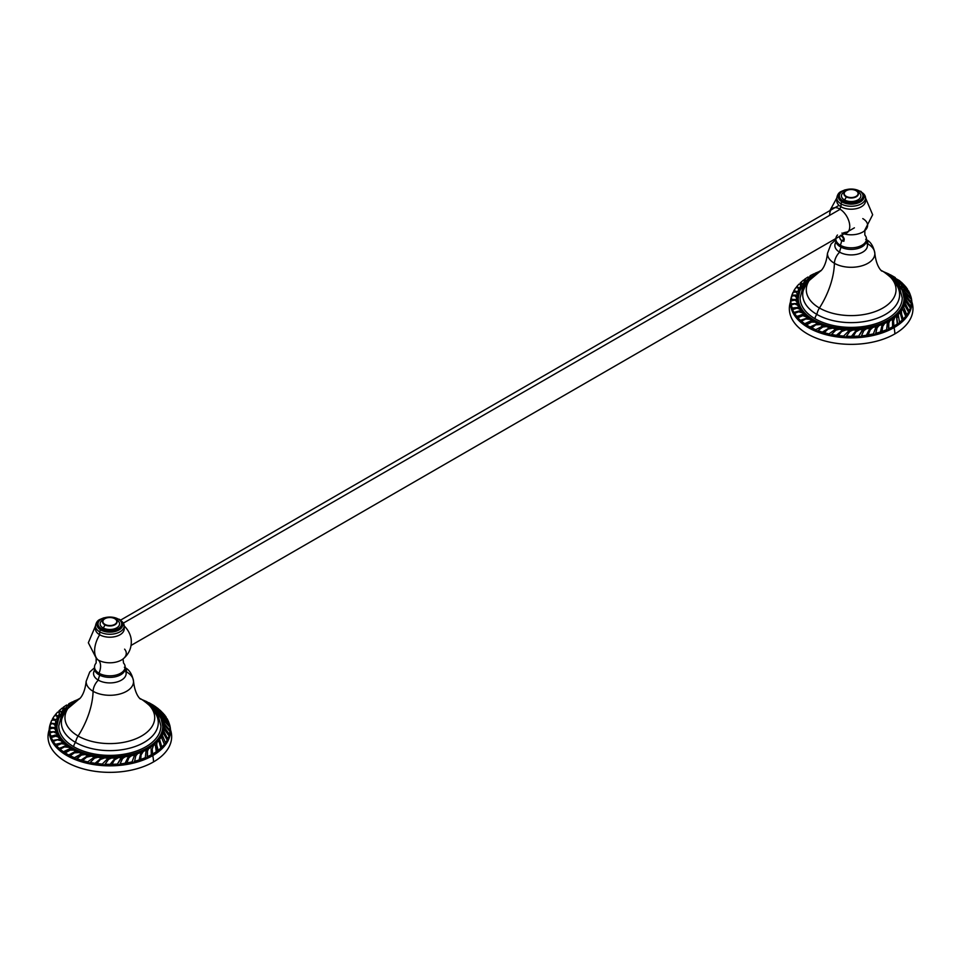 <?xml version="1.0" encoding="UTF-8"?>
<svg xmlns="http://www.w3.org/2000/svg" width="961" height="961" viewBox="0 0 961 961"><rect width="100%" height="100%" fill="white"/><g stroke="black" fill="none" stroke-linecap="round" stroke-linejoin="round"><path stroke-width="1.44" d="M170.505 729.819A61.816 35.689 180 0 1 153.544 761.905A61.816 35.689 180 0 1 80.796 768.175A61.816 35.689 180 0 1 49.167 729.819M169.352 723.933L171.623 735.658A61.816 35.689 180 0 1 153.544 761.905A31.545 18.211 -120 0 0 152.751 755.586A60.687 35.04 0 0 0 169.376 724.017A60.687 35.04 0 0 1 152.751 755.586A31.545 18.211 60 0 1 153.544 761.905A61.816 35.689 180 0 1 85.373 769.437A61.816 35.689 180 0 1 48.05 735.658L50.332 723.933A60.687 35.04 0 0 0 81.204 761.701A60.687 35.04 0 0 0 152.751 755.586A1.309 0.757 60 0 1 152.319 754.841A1.309 0.757 -120 0 0 152.751 755.586A60.687 35.04 0 0 1 80.628 761.52A60.687 35.04 0 0 1 50.597 723.201A60.687 35.04 0 0 0 50.332 723.933M168.836 722.588A60.687 35.04 0 0 0 168.547 721.927A60.687 35.04 0 0 1 168.836 722.588M56.939 726.324A52.903 30.548 180 0 1 67.15 708.329M152.523 708.329A52.903 30.548 180 0 1 162.745 726.324M52.687 719.02A60.687 35.04 0 0 0 52.062 720.077A60.687 35.04 0 0 1 52.687 719.02M169.472 734.552A60.075 34.68 180 0 1 152.319 754.841A7.472 4.312 -120 0 0 151.43 752.835A7.472 4.312 60 0 1 152.319 754.841A60.075 34.68 180 0 1 91.343 763.322A60.075 34.68 180 0 1 50.525 735.826A60.075 34.68 180 0 0 91.343 763.322A60.075 34.68 180 0 0 152.319 754.841A60.075 34.68 180 0 0 169.472 734.552M148.138 749.051A7.472 4.312 -120 0 0 147.778 748.811A53.66 30.98 0 0 0 152.102 707.825A53.66 30.98 0 0 1 147.778 748.811A7.472 4.312 60 0 1 148.138 749.051M69.072 704.353L68.363 704.749A7.472 4.312 60 0 1 68.952 704.497A7.472 4.312 -120 0 0 68.363 704.749A7.472 4.312 -120 0 0 67.39 705.734M152.282 708.041A52.903 30.548 180 0 1 162.745 726.276A52.903 30.548 180 0 1 147.249 747.874L147.778 748.811L147.249 747.874A52.903 30.548 180 0 1 89.589 754.493A52.903 30.548 180 0 1 56.939 726.276A52.903 30.548 180 0 1 67.39 708.041M49.924 732.895A60.075 34.68 180 0 1 49.84 732.018A60.075 34.68 180 0 0 49.924 732.895M49.828 728.774A60.075 34.68 180 0 1 49.936 727.645A60.075 34.68 180 0 0 49.828 728.774M52.531 719.921A60.075 34.68 180 0 1 52.891 719.272A60.075 34.68 180 0 0 52.531 719.921M56.255 714.648L55.57 715.452A60.075 34.68 180 0 1 56.243 714.648L55.522 715.452M58.777 712.041A60.075 34.68 180 0 1 59.99 710.96L58.801 712.053M63.234 708.425A60.075 34.68 180 0 1 64.039 707.873L63.438 707.308M147.153 756.992L151.285 754.829L147.477 756.739L147.465 751.166L147.153 756.992M71.186 704.173L68.195 705.999L68.543 706.683L69.216 704.845L68.651 706.611M67.57 707.825A53.66 30.98 0 0 0 74.273 750.109A53.66 30.98 0 0 0 147.778 748.811A53.66 30.98 0 0 1 74.273 750.109A53.66 30.98 0 0 1 67.57 707.825M148.162 749.063L147.141 751.418L148.162 749.063M68.904 704.245L68.195 705.999L68.904 704.245M72.135 703.368L72.64 702.143L72.135 703.368M67.234 705.482L66.597 705.278L67.234 705.482L66.621 707.104L64.375 708.918L64.771 709.578L67.018 707.764L66.621 707.104L64.375 708.918L63.222 707.452M63.054 708.269L62.045 708.317L63.054 708.269L62.765 710.383L63.054 708.269L63.666 709.062L63.198 711.02L62.765 710.383L61.036 712.209L61.468 712.846L63.198 711.02L62.765 710.383L61.036 712.209L60.423 711.236L61.468 712.846L60.423 711.236L59.15 710.696L59.27 711.416M55.582 715.38L55.173 714.84L57.504 712.245L59.366 712.269L58.705 716.594L60.111 714.516L59.642 713.915L58.249 715.993L55.173 714.84L57.588 712.137L59.366 712.269M53.396 718.48L52.915 719.296L52.483 718.792L54.405 715.837L56.423 715.585L57.324 717.651L56.915 720.233L57.804 718.215L56.423 715.585L57.372 716.329M56.843 716.077L57.804 718.215L57.324 717.651L56.435 719.669L52.483 718.792L54.405 715.837M51.269 722.852L51.005 723.633L50.561 723.152L51.702 720.306L54.669 719.981L55.822 721.519L54.669 719.981L55.822 721.519L55.354 723.729L50.561 723.152L51.702 720.306L54.669 719.981M50.188 727.105L50.248 724.234L53.155 723.609L55.173 725.471L55.678 728.042L55.678 725.963L53.155 723.609M54.897 724.51L55.678 725.963L55.173 725.471L55.185 727.549L49.66 727.357L50.248 724.234M50.056 731.669L49.552 728.943L53.432 728.114L55.39 729.435L56.387 732.09L55.39 729.435L55.894 731.633L49.672 731.862L49.552 728.943M51.041 736.45L55.774 735.369L50.609 736.078L49.828 732.955L53.444 731.862L56.471 733.351L57.864 735.79L56.471 733.351L57.372 735.357L55.342 734.997L51.041 736.45L49.828 732.955M52.735 740.33L51.185 737.616L55.738 736.174L58.381 737.159L60.291 739.61L58.381 737.159L59.822 739.225L52.555 740.426L51.185 737.616L55.738 736.174M55.378 744.307L53.191 741.46L57.276 739.802L61.108 740.787L63.306 742.973L61.108 740.787L62.861 742.613L55.282 744.367L53.191 741.46M59.414 748.607L64.88 746.409L59.053 748.319L56.507 745.784L61.456 743.646L64.603 744.21L66.886 746L64.519 746.108L59.414 748.607L56.507 745.784M65.973 745.316L64.603 744.21L66.886 746L64.88 746.409L67.306 746.325M64.603 744.21L61.456 743.646M63.378 751.742L60.099 749.22L64.423 746.949L68.82 747.334L64.423 746.949L60.099 749.22L63.714 752.007L68.904 749.148L63.378 751.742M61.432 750.301L63.714 752.007L71.667 749.148L68.904 749.148L71.294 748.859L68.82 747.334M74.249 752.019L69.024 755.262L74.249 752.019L68.736 755.022L65.18 752.931L70.201 750.073L73.673 750.145L76.652 751.55L74.249 752.019M74.405 752.847L79.102 752.571L82.153 753.688L74.393 757.712L70.141 755.742L74.646 757.941L80.051 754.541L74.393 757.712L70.141 755.742L74.405 752.847L79.102 752.571L81.829 753.724M76.868 758.818L81.445 755.034L85.012 754.589L88.508 755.526L80.988 760.115L76.664 758.613L81.192 760.319L86.418 756.535L80.988 760.115L76.664 758.613L81.445 755.034L85.012 754.589L88.124 755.61M86.622 757.124L91.319 756.163L94.755 756.8L87.643 761.917L82.682 760.619L87.799 762.109L82.682 760.619L86.622 757.124L91.319 756.163L94.346 756.92M94.466 758.217L97.914 757.268L101.698 757.676L95.067 763.298L90.226 762.457L95.163 763.478L90.226 762.457L94.466 758.217L97.914 757.268L101.289 757.833M100.304 759.514L104.689 757.893L108.293 758.013L102.286 764.091L96.917 763.551L102.334 764.259L96.917 763.551L100.304 759.514L104.689 757.893L107.896 758.205M105.013 764.415L108.461 759.442L111.56 758.013L115.404 757.869L110.071 764.355L105.025 764.247L110.059 764.536L105.025 764.247L108.461 759.442L111.56 758.013L115.044 758.085M114.575 759.863L118.395 757.64L121.939 757.244L117.398 764.091L111.969 764.331L117.338 764.271L120.545 758.734L117.398 764.091L111.969 764.331L114.575 759.863L118.395 757.64L121.639 757.472M125.098 756.775L128.762 756.079L125.062 763.238L119.993 764.031L124.942 763.418L120.125 763.839L122.407 758.806L119.993 764.031L122.54 758.625L125.098 756.775L128.522 756.307M133.963 756.199L134.816 754.541L129.363 756.691L128.558 758.157L131.561 755.43L134.816 754.541L132.041 761.917L126.708 763.13L132.041 761.917L126.888 762.938L129.267 756.8M139.093 759.995L134.348 761.508L139.093 759.995L134.576 761.292L135.813 755.802L137.675 753.64L140.931 752.427L139.093 759.995M142.336 752.079L143.357 751.406L141.351 754.493L143.357 751.406L146.132 750.073L145.291 757.712L140.462 759.67L145.015 757.941M146.132 750.073L145.291 757.712L140.738 759.43L141.087 754.709L143.057 751.67M151.153 748.907L151.285 754.829L151.153 748.907M151.141 747.153L148.511 748.787L147.465 751.166L148.03 749.148M153.652 745.364L155.165 744.126L153.051 745.808L155.165 744.126L156.307 751.73L152.643 754.061L152.174 749.1L153.448 745.52M158.193 750.349L156.739 744.991L156.919 742.529L158.757 740.571L160.883 748.09L158.385 750.193M156.739 744.991L157.628 750.793L156.739 744.991M164.403 744.367L161.868 747.141L159.574 739.369L160.895 737.423L159.574 739.369L161.352 737.063L164.403 744.367L161.856 747.069M167.262 740.174L165.52 742.913L162.361 735.261L163.082 737.688L161.88 735.67L162.817 733.507L161.88 735.67L163.298 733.111L167.262 740.174L165.472 742.721M169.076 736.066L167.815 739.117L163.851 731.393L164.295 729.327L169.076 736.066L167.37 739.514L163.358 731.838L163.802 729.771L163.358 731.838L163.851 731.393L167.37 739.514M170.037 731.597L169.52 734.492L164.499 727.453L164.487 725.219L163.983 725.699L164.007 727.921L164.487 725.219L170.037 731.597L169.076 734.925L169.52 734.492L166.073 729.711L165.628 730.132L169.076 734.925M170.025 727.357L169.713 730.913L164.283 723.489L163.826 721.423L163.334 721.927L163.79 723.993L164.283 723.489L170.121 730.492L170.025 727.357L165.688 722.66L170.025 727.357M164.475 725.231L163.826 721.423L165.688 722.66M169.028 722.888L169.785 725.771L163.214 719.573L162.241 717.411L169.028 722.888L169.364 726.252L169.785 725.771L165.532 721.543L165.1 722.035L162.721 720.113L162.241 717.411L161.748 717.963L162.721 720.113L163.214 719.573L165.532 721.543L165.1 722.035L169.34 726.264M167.19 718.78L168.451 722.047L161.292 715.765L168.631 721.807L167.19 718.78L162.133 714.768L167.19 718.78M162.133 717.531L159.958 713.831L162.133 714.768M156.547 710.371L152.943 707.032L152.535 707.668L154.661 709.362L155.069 708.713L159.214 710.635L164.307 714.6L166.109 717.507L161.484 713.711L160.211 713.939M158.565 712.125L156.691 710.179L156.247 710.792L158.121 712.738L158.565 712.125L161.484 713.711L161.088 714.263L158.121 712.738L158.565 712.125L156.691 710.179L158.997 710.96L164.307 714.6L166.277 717.278L158.565 712.125M161.088 714.263L162.962 715.152M160.019 710.167L163.43 713.663L159.009 710.96M156.15 707.248L159.226 709.566L156.15 707.248M150.613 704.401L148.21 703.957L154.204 706.707L150.565 706.119L150.865 705.578L148.21 703.957L154.697 706.083M159.094 709.422L154.204 706.707L150.493 706.251M145.616 701.71L149.123 702.803L153.412 705.242L147.501 703.344L154.913 706.419M142.684 699.908L144.787 701.062M147.057 701.782L142.66 699.896M137.675 753.64L140.931 752.427M55.173 714.84L57.504 712.245M61.036 712.209L60.423 711.236M62.177 708.089L58.921 710.888M160.883 748.09L158.012 750.481M163.454 713.615L152.943 707.032L160.751 710.888M154.012 705.65L153.412 705.242M73.36 702.935L74.201 701.458M153.159 709.134L158.301 715.897L160.895 725.903A51.065 29.479 180 0 1 129.375 753.136A51.065 29.479 180 0 1 73.733 746.745A4.349 2.511 -60 0 1 75.583 742.433A48.446 27.977 0 0 0 139.093 744.955A48.446 27.977 0 0 0 152.102 708.978M67.57 708.978A48.446 27.977 0 0 0 75.583 742.433A4.349 2.511 120 0 0 73.733 746.745A51.065 29.479 180 0 1 58.777 725.903L61.42 715.813L66.525 709.134M79.943 698.347L65.588 710.443L61.888 718.636A48.446 27.977 180 0 0 75.583 742.433A10.859 6.271 -60 0 1 78.105 736.006A44.879 25.911 0 0 1 79.919 698.371A44.879 25.911 0 0 0 78.105 736.006A10.859 6.271 120 0 0 75.583 742.433A48.446 27.977 180 0 0 131.561 747.658A48.446 27.977 180 0 0 157.784 718.636C157.544 713.254 152.282 706.9 142 699.572A10.859 6.271 120 0 0 141.567 699.368A44.879 25.911 0 0 0 139.753 698.371A44.879 25.911 0 0 1 141.567 699.368A10.859 6.271 -60 0 1 142 699.572L139.729 698.347M78.105 736.006A44.879 25.911 0 0 0 141.567 736.006A44.879 25.911 0 0 0 141.567 699.368A60.831 35.125 -60 0 1 140.03 698.647A60.831 35.125 120 0 0 141.567 699.368A44.879 25.911 0 0 1 141.567 736.006A44.879 25.911 0 0 1 78.105 736.006A60.831 35.125 120 0 0 93.097 691.295A60.831 35.125 -60 0 1 78.105 736.006M125.158 667.919A10.859 6.271 120 0 1 126.588 671.955A23.689 13.67 180 0 1 133.519 681.301A23.689 13.67 180 0 1 119.152 694.19A23.689 13.67 180 0 1 93.097 691.295A23.689 13.67 180 0 1 86.166 681.301A23.689 13.67 180 0 0 93.097 691.295A10.859 6.271 -60 0 1 98.322 680.16A10.859 6.271 120 0 0 93.097 691.295A23.689 13.67 180 0 0 119.152 694.19A23.689 13.67 180 0 0 133.519 681.301C135.237 696.821 141.675 699.908 140.342 698.947M94.731 669.985A16.301 9.406 0 0 0 98.322 680.16A16.301 9.406 0 0 0 118.828 681.361A16.301 9.406 0 0 0 124.954 669.985M125.074 669.445L126.047 672.544A16.301 9.406 180 0 1 116.846 682.01A16.301 9.406 180 0 1 98.322 680.16A10.859 6.271 -60 0 1 99.8 675.223A10.859 6.271 120 0 0 98.322 680.16A16.301 9.406 180 0 1 93.625 672.544L94.598 669.445M911.833 301.826A61.816 35.689 180 0 1 894.871 333.899A61.816 35.689 180 0 1 822.111 340.17A61.816 35.689 180 0 1 790.495 301.826M910.668 295.94L912.95 307.652A61.816 35.689 180 0 1 894.871 333.899A31.545 18.211 -120 0 0 894.078 327.593A60.687 35.04 0 0 0 910.704 296.024A60.687 35.04 0 0 1 894.078 327.593A31.545 18.211 60 0 1 894.871 333.899A61.816 35.689 180 0 1 826.7 341.443A61.816 35.689 180 0 1 789.377 307.652L791.648 295.94A60.687 35.04 0 0 0 822.52 333.707A60.687 35.04 0 0 0 894.078 327.593A1.309 0.757 60 0 1 893.646 326.848A1.309 0.757 -120 0 0 894.078 327.593A60.687 35.04 0 0 1 821.943 333.527A60.687 35.04 0 0 1 791.924 295.195A60.687 35.04 0 0 0 791.648 295.94M910.151 294.583A60.687 35.04 0 0 0 909.863 293.922A60.687 35.04 0 0 1 910.151 294.583M798.255 298.33A52.903 30.548 180 0 1 808.477 280.336M893.85 280.336A52.903 30.548 180 0 1 904.061 298.33M794.002 291.027A60.687 35.04 0 0 0 793.39 292.084A60.687 35.04 0 0 1 794.002 291.027M910.788 306.547A60.075 34.68 180 0 1 893.646 326.848A7.472 4.312 -120 0 0 892.745 324.842A7.472 4.312 60 0 1 893.646 326.848A60.075 34.68 180 0 1 832.658 335.317A60.075 34.68 180 0 1 791.84 307.82A60.075 34.68 180 0 0 832.658 335.317A60.075 34.68 180 0 0 893.646 326.848A60.075 34.68 180 0 0 910.788 306.547M889.454 321.046A7.472 4.312 -120 0 0 889.105 320.818A53.66 30.98 0 0 0 893.43 279.831A53.66 30.98 0 0 1 889.105 320.818A7.472 4.312 60 0 1 889.454 321.046M814.099 274.077L813.462 275.375L813.955 274.149L814.411 274.702M810.387 276.348L809.691 276.756A7.472 4.312 60 0 1 810.279 276.504A7.472 4.312 -120 0 0 809.691 276.756A7.472 4.312 -120 0 0 808.718 277.729M893.61 280.035A52.903 30.548 180 0 1 904.061 298.27A52.903 30.548 180 0 1 888.577 319.869L889.105 320.818L888.577 319.869A52.903 30.548 180 0 1 830.917 326.5A52.903 30.548 180 0 1 798.255 298.27A52.903 30.548 180 0 1 808.718 280.035M791.251 304.889A60.075 34.68 180 0 1 791.155 304.024A60.075 34.68 180 0 0 791.251 304.889M791.143 300.781A60.075 34.68 180 0 1 791.263 299.652A60.075 34.68 180 0 0 791.143 300.781M793.846 291.928A60.075 34.68 180 0 1 794.218 291.267A60.075 34.68 180 0 0 793.846 291.928M796.885 287.459A60.075 34.68 180 0 1 797.57 286.654L796.885 287.459M800.105 284.048A60.075 34.68 180 0 1 801.318 282.954M804.561 280.432A60.075 34.68 180 0 1 805.354 279.879L805.582 280.252M888.481 328.998L892.613 326.836L888.793 328.746L888.781 323.16L888.481 328.998L888.469 323.413L889.478 321.07L888.469 323.413L888.481 328.998M812.513 276.167L809.51 277.993L809.871 278.69L810.543 276.852L809.979 278.618M808.898 279.831A53.66 30.98 0 0 0 815.601 322.115A53.66 30.98 0 0 0 889.105 320.818A53.66 30.98 0 0 1 815.601 322.115A53.66 30.98 0 0 1 808.898 279.831M806.087 281.573L808.345 279.771L807.949 279.11L805.69 280.912L806.087 281.573L804.753 279.315M808.669 277.669L808.345 279.771L807.949 279.11L805.69 280.912L804.549 279.459M807.949 279.11L808.561 277.489L807.949 279.11M805.39 279.927L804.585 280.468L804.513 283.014L804.081 282.39L802.351 284.216L801.738 283.243L800.465 282.69L800.597 283.411M804.081 282.39L804.369 280.276L804.081 282.39M804.609 280.492L805.162 279.663M796.909 287.387L796.501 286.846L798.819 284.252L800.693 284.276L800.02 288.588L801.426 286.522L801.222 284.876M801.102 284.804L801.426 286.522L800.969 285.922L799.564 288L796.501 286.846L798.903 284.144L800.693 284.276M794.711 290.486L794.242 291.303L793.81 290.787L795.72 287.844L797.75 287.579L798.639 289.645L798.231 292.24L799.12 290.222L797.75 287.579L798.951 288.564M798.159 288.072L799.12 290.222L798.639 289.645L797.75 291.663L793.81 290.787L795.72 287.844M792.32 295.628L795.684 295.447L791.876 295.159L793.017 292.312L795.984 291.976L797.149 293.525L797.174 296.264L797.642 294.054L795.984 291.976L797.149 293.525L796.681 295.736L795.24 294.979L792.32 295.628L793.017 292.312M791.516 299.111L791.564 296.228L794.471 295.616L796.501 297.466L797.005 300.048L796.993 297.958L794.471 295.616M796.213 296.505L796.993 297.958L796.501 297.466L796.501 299.556L790.975 299.364L791.564 296.228M791.432 304.277L795.792 303.532L790.987 303.868L790.867 300.949L794.759 300.12L796.717 301.43L797.714 304.096L796.777 301.129L794.759 300.12M797.786 305.346L798.699 307.364L791.924 308.073L791.155 304.949L794.771 303.856L797.786 305.346L799.18 307.784L797.714 304.997L794.771 303.856L791.155 304.949L792.2 307.928M793.882 312.433L792.513 309.622L797.065 308.181L799.708 309.154L801.606 311.604L799.348 308.757L797.065 308.181L792.513 309.622L793.882 312.433L798.951 311.004L793.882 312.433M794.303 312.781L798.951 311.004L801.138 311.22L799.708 309.154M796.993 316.698L802.291 314.884L796.597 316.373L794.507 313.466L798.603 311.808L802.435 312.793L804.177 314.619L801.894 314.559L796.993 316.698L794.507 313.466M802.435 312.793L804.177 314.619L802.291 314.884L804.621 314.968L802.555 312.842L798.603 311.808M800.741 320.602L806.207 318.403L800.369 320.313L797.834 317.791L802.771 315.652L805.931 316.205L808.177 317.995M807.288 317.31L802.771 315.652L797.834 317.791L800.369 320.313L808.213 318.007L805.931 316.205M804.705 323.737L801.426 321.226L805.738 318.956L810.135 319.34L812.61 320.854L810.219 321.142L805.03 324.001L801.426 321.226L805.738 318.956L810.135 319.34L812.994 321.154L810.219 321.142L804.705 323.737M802.747 322.307L805.03 324.001L812.994 321.154M811.528 322.067L814.988 322.139L817.979 323.557L810.051 327.016L806.507 324.938L810.351 327.257L815.865 324.265L810.051 327.016L806.507 324.938L811.528 322.067L814.988 322.139L817.727 323.569M811.721 327.965L815.733 324.854L820.418 324.578L823.469 325.683L815.721 329.719L811.468 327.749L815.973 329.935L811.468 327.749L815.733 324.854L820.418 324.578L823.469 325.683L821.379 326.548L823.757 325.935M822.76 327.028L826.328 326.596L829.836 327.533L822.316 332.122L817.979 330.608L822.52 332.326L817.979 330.608L822.76 327.028L826.328 326.596L829.451 327.605M824.154 332.818L827.95 329.13L832.634 328.169L836.07 328.806L828.971 333.923L823.997 332.626L829.115 334.116L823.997 332.626L827.95 329.13L832.634 328.169L835.662 328.926M835.782 330.224L839.229 329.275L843.025 329.683L836.394 335.305L831.553 334.464L836.49 335.485L831.553 334.464L835.782 330.224L839.229 329.275L842.605 329.839M838.28 335.725L841.62 331.521L846.016 329.899L849.62 330.019L843.614 336.086L838.244 335.545L843.65 336.266L838.244 335.545L841.62 331.521L846.016 329.899L849.224 330.212M852.875 330.019L856.731 329.863L851.398 336.362L846.341 336.242L851.386 336.542L846.341 336.242L849.776 331.449L852.875 330.019L856.371 330.091M846.329 336.422L849.776 331.449M855.903 331.869L859.711 329.647L863.254 329.251L858.726 336.086L853.296 336.338L858.653 336.266L861.873 330.74L858.726 336.086L853.296 336.338L855.903 331.869L859.711 329.647L862.954 329.479M866.414 328.782L870.077 328.085L866.39 335.233L861.32 336.038L866.257 335.425L861.44 335.845L863.855 330.62L866.414 328.782L869.849 328.314M872.876 327.437L869.873 330.152L872.876 327.437L876.144 326.548L873.369 333.911L868.035 335.137L873.189 334.116M876.144 326.548L873.369 333.911L868.215 334.933L870.594 328.806M880.42 331.989L875.675 333.503L880.42 331.989L875.903 333.287L876.912 328.013L875.675 333.503L877.141 327.797L879.003 325.635L882.246 324.434L880.42 331.989M883.652 324.085L884.685 323.413L882.678 326.488L884.685 323.413L887.459 322.079L886.607 329.707L881.79 331.665L886.342 329.947M887.459 322.079L886.607 329.707L882.066 331.437L882.678 326.488L881.79 331.665L882.414 326.716L884.372 323.665M892.481 320.914L892.613 326.836L892.457 319.16L889.345 321.142M889.838 320.782L888.781 323.16L889.838 320.782M894.775 317.514L893.502 321.106L894.379 317.815L896.493 316.121L897.274 324.013M896.805 317.863L897.634 323.737L893.97 326.055L893.502 321.106L893.61 326.344L893.153 321.37L893.922 318.163L896.493 316.121L894.967 317.358M899.508 322.343L898.235 314.535L897.682 317.298L897.802 314.872L900.073 312.577L897.802 314.872L900.073 312.577L902.199 320.085L899.712 322.199M905.73 316.373L903.184 319.148L901.658 314.331L901.358 311.004L902.211 309.43L900.889 311.376L902.667 309.058L905.73 316.373L902.775 319.472L901.262 314.655L902.775 319.472M908.589 312.181L906.836 314.908L903.676 307.268L904.145 305.514L903.196 307.676L904.625 305.105L908.589 312.181L906.403 315.28L903.977 310.055L906.403 315.28M910.403 308.073L909.13 311.124L905.178 303.4L906.223 306.991L904.685 303.844L905.622 301.334L910.403 308.073L909.034 310.799M911.364 303.604L910.848 306.499L905.827 299.448L905.803 297.225L911.364 303.604L910.403 306.919L907.388 301.706L906.944 302.138L905.322 299.928L905.31 297.706L905.322 299.928L905.827 299.448L910.403 306.919M911.34 299.351L911.436 302.499L905.61 295.483L905.142 293.417L904.649 293.934L905.106 296L905.142 293.417L911.34 299.351L911.04 302.907M910.992 302.835L911.016 301.694M910.355 294.895L911.1 297.766L904.529 291.567L903.556 289.417L904.049 292.12L903.556 289.417L905.61 290.522L910.355 294.895L910.68 298.246L909.911 295.387M908.505 290.787L909.959 293.814L901.286 285.825L900.817 286.414L902.151 288.348L902.619 287.759L901.286 285.825L908.505 290.787L909.767 294.042L905.779 290.606M897.874 282.378L894.271 279.026L893.85 279.675L895.976 281.357L896.397 280.708L900.541 282.63L905.622 286.606L907.436 289.501M906.199 288.396L905.298 287.063M905.622 286.606L907.592 289.285L898.018 282.174L897.574 282.798L899.448 284.744L899.892 284.12L898.018 282.174L900.313 282.954M901.334 282.174L904.745 285.657M891.88 278.125L892.18 277.573L889.526 275.963L891.94 276.396L899.604 280.696M891.183 276.936L890.559 276.84M892.18 277.573L895.52 278.714L895.208 279.279L895.52 278.714L892.18 277.573M895.184 279.315L891.808 278.258M900.541 281.561L895.52 278.714L900.409 281.429M886.931 273.717L890.451 274.81L894.739 277.248L891.76 276.372M888.829 275.339L891.904 276.059L888.829 275.339M886.114 273.068L883.7 271.795L888.36 273.777L885.622 272.996M814.964 273.921L814.676 274.942L814.964 273.921M879.003 325.635L882.246 324.434M796.717 301.43L797.21 303.64L790.987 303.868L790.867 300.949M796.501 286.846L798.819 284.252M803.372 280.312L804.369 280.276M803.492 280.095L800.237 282.894M805.69 280.912L805.378 279.891M902.199 320.085L899.328 322.488M904.782 285.609L894.271 279.026L902.079 282.894M889.526 275.963L891.94 276.396M892.601 276.251L893.85 276.96M895.328 277.657L894.727 277.248M889.321 274.305L888.372 273.789M894.475 281.141L899.628 287.892L902.223 297.91A51.065 29.479 180 0 1 870.702 325.142A51.065 29.479 180 0 1 815.06 318.752A4.349 2.511 -60 0 1 816.898 314.439A48.446 27.977 0 0 0 880.408 316.962A48.446 27.977 0 0 0 893.43 280.984M808.898 280.984A48.446 27.977 0 0 0 816.898 314.439A4.349 2.511 120 0 0 815.06 318.752A51.065 29.479 180 0 1 800.105 297.91L802.735 287.819L807.841 281.141M821.271 270.353L806.916 282.438L803.216 290.642A48.446 27.977 180 0 0 816.898 314.439A10.859 6.271 -60 0 1 819.433 308.013A44.879 25.911 0 0 1 821.247 270.377A44.879 25.911 0 0 0 819.433 308.013A10.859 6.271 120 0 0 816.898 314.439A48.446 27.977 180 0 0 872.876 319.665A48.446 27.977 180 0 0 899.112 290.642C898.859 285.249 893.598 278.894 883.327 271.579A10.859 6.271 120 0 0 882.895 271.362A44.879 25.911 0 0 0 881.081 270.377A44.879 25.911 0 0 1 882.895 271.362A10.859 6.271 -60 0 1 883.327 271.579L881.057 270.353M819.433 308.013A44.879 25.911 0 0 0 882.895 308.013A44.879 25.911 0 0 0 882.895 271.362A60.831 35.125 -60 0 1 881.345 270.654A60.831 35.125 120 0 0 882.895 271.362A44.879 25.911 0 0 1 882.895 308.013A44.879 25.911 0 0 1 819.433 308.013A60.831 35.125 120 0 0 834.412 263.29A60.831 35.125 -60 0 1 819.433 308.013M866.474 239.914A10.859 6.271 120 0 1 867.903 243.962A23.689 13.67 180 0 1 874.834 253.308A23.689 13.67 180 0 1 860.479 266.197A23.689 13.67 180 0 1 834.412 263.29A23.689 13.67 180 0 1 827.481 253.308A23.689 13.67 180 0 0 834.412 263.29A10.859 6.271 -60 0 1 839.638 252.166A10.859 6.271 120 0 0 834.412 263.29A23.689 13.67 180 0 0 860.479 266.197A23.689 13.67 180 0 0 874.834 253.308C876.552 268.816 882.991 271.903 881.669 270.942M836.046 241.992A16.301 9.406 0 0 0 839.638 252.166A16.301 9.406 0 0 0 860.155 253.356A16.301 9.406 0 0 0 866.269 241.992M866.402 241.451L867.375 244.538A16.301 9.406 180 0 1 858.173 254.004A16.301 9.406 180 0 1 839.638 252.166A10.859 6.271 -60 0 1 841.127 247.229A10.859 6.271 120 0 0 839.638 252.166A16.301 9.406 180 0 1 834.953 244.538L835.926 241.451M94.526 666.982A15.316 8.841 0 0 1 96.148 663.018L96.148 663.018A15.316 8.841 0 0 0 99.007 673.241L99.007 674.802A15.316 8.841 180 0 1 94.526 668.544L94.526 666.982A15.316 8.841 0 0 0 99.007 673.241A14.163 8.181 120 0 0 98.214 660.027A16.445 9.49 180 0 1 96.641 658.97A16.445 9.49 180 0 0 98.214 660.027A14.163 8.181 -60 0 1 99.007 673.241A15.316 8.841 0 0 0 115.704 675.151A15.316 8.841 0 0 0 125.158 666.982A15.316 8.841 0 0 0 123.525 663.018L123.513 663.006M95.704 627.437A14.367 8.289 0 0 0 99.68 634.777A21.514 12.421 120 0 0 98.214 660.027A21.514 12.421 -60 0 1 99.68 634.777A14.367 8.289 180 0 1 95.475 628.914L95.475 625.971A14.367 8.289 0 0 0 99.68 631.833L99.68 634.777A14.367 8.289 0 0 0 116.497 636.254A14.367 8.289 0 0 0 123.969 627.437M96.641 658.97L88.34 642.753L95.475 625.971A14.367 8.289 180 0 0 99.68 631.833A14.367 8.289 180 0 0 115.332 633.623A14.367 8.289 180 0 0 124.197 625.971L124.197 628.914A14.367 8.289 180 0 1 115.332 636.578A14.367 8.289 180 0 1 99.68 634.777L99.68 631.833A1.526 0.877 -60 0 1 100.761 629.972A12.841 7.412 0 0 0 118.924 629.972A12.841 7.412 0 0 0 118.924 619.485A1.526 0.877 -60 0 1 119.681 619.413L124.197 625.971A14.367 8.289 0 0 0 119.993 620.109A1.526 0.877 120 0 0 119.681 619.413A1.526 0.877 120 0 0 118.924 619.485A12.841 7.412 0 0 0 118.72 619.377A12.841 7.412 180 0 1 118.924 619.485A12.841 7.412 180 0 1 118.924 629.972A12.841 7.412 180 0 1 100.761 629.972A12.841 7.412 180 0 1 100.953 619.377A12.841 7.412 0 0 0 100.761 629.972A1.526 0.877 120 0 0 99.68 631.833A14.367 8.289 0 0 0 115.332 633.623A14.367 8.289 0 0 0 124.197 625.971A14.187 8.193 60 0 1 131.189 639.365C131.909 647.342 129.194 653.876 123.032 658.97A16.445 9.49 180 0 1 98.214 660.027A16.445 9.49 180 0 0 123.032 658.97L123.537 663.018A15.316 8.841 0 0 1 118.804 674.154A15.316 8.841 0 0 1 99.007 673.241L99.007 674.802A15.316 8.841 180 0 0 115.704 676.712A15.316 8.841 180 0 0 125.158 668.544L125.158 666.982M121.639 624.302A11.82 6.823 180 0 1 121.663 624.722A11.82 6.823 180 0 1 114.359 631.029A11.82 6.823 180 0 1 101.482 629.551L101.482 628.698A11.82 6.823 0 0 0 114.359 630.176A11.82 6.823 0 0 0 121.663 623.869A11.82 6.823 0 0 0 118.203 619.052A11.82 6.823 180 0 1 118.203 628.698A11.82 6.823 180 0 1 101.482 628.698A11.82 6.823 180 0 1 101.482 619.052A11.82 6.823 180 0 1 118.203 619.052A11.82 6.823 0 0 0 105.314 617.575A11.82 6.823 0 0 0 98.022 623.869A11.82 6.823 0 0 0 101.482 628.698L101.482 629.551A11.82 6.823 180 0 1 98.022 624.722A11.82 6.823 180 0 1 98.046 624.302M124.618 649.155A16.445 9.49 180 0 1 123.032 658.97M103.776 619.473A9.73 5.622 0 0 0 102.959 627.845A2.475 1.429 120 0 0 104.701 624.746A7.256 4.192 180 0 1 102.587 621.887A7.256 4.192 180 0 1 104.821 618.752A7.256 4.192 180 0 0 104.701 618.824L104.917 618.692A6.955 4.012 0 0 0 104.917 624.374L104.701 624.746A2.475 1.429 -60 0 1 102.959 627.845A9.73 5.622 0 0 0 116.725 627.845A9.73 5.622 0 0 0 116.725 619.905A9.73 5.622 0 0 0 115.897 619.473M114.972 618.824A7.256 4.192 180 0 1 114.972 624.746A7.256 4.192 180 0 1 104.701 624.746L104.917 624.374A6.955 4.012 0 0 0 114.755 624.374A6.955 4.012 0 0 0 114.755 618.692A6.955 4.012 180 0 1 114.755 624.374A6.955 4.012 180 0 1 104.917 624.374A6.955 4.012 180 0 1 104.917 618.692A6.955 4.012 180 0 1 114.755 618.692L114.972 618.824A7.256 4.192 180 0 1 117.098 621.887A7.256 4.192 180 0 1 112.533 625.671A7.256 4.192 180 0 1 104.701 624.746A7.256 4.192 180 0 1 104.701 618.824M114.755 618.692L114.755 618.692A6.955 4.012 0 0 0 104.917 618.692M123.452 623.064L840.166 209.27L123.452 623.064M866.474 238.989L866.474 240.55A15.316 8.841 180 0 1 857.02 248.719A15.316 8.841 180 0 1 840.334 246.797L840.334 245.235A15.316 8.841 0 0 0 857.02 247.157A15.316 8.841 0 0 0 866.474 238.989A15.316 8.841 0 0 0 864.852 235.025L864.852 230.52M841.103 235.073L841.548 235.313A14.163 8.181 120 0 0 841.536 235.241A14.163 8.181 -60 0 1 841.548 235.313L844.226 239.085L843.902 241.211L841.644 240.875A14.163 8.181 -60 0 1 840.334 245.235A15.316 8.841 0 0 0 860.131 246.16A15.316 8.841 0 0 0 864.852 235.025M862.786 218.603A16.445 9.49 180 0 1 864.359 230.976A16.445 9.49 180 0 1 843.962 233.847A16.445 9.49 180 0 0 864.359 230.976L872.66 214.747L865.525 197.978A14.367 8.289 0 0 0 861.32 192.104A1.526 0.877 120 0 0 860.996 191.407A1.526 0.877 120 0 0 860.239 191.491A12.841 7.412 180 0 1 860.239 201.966A12.841 7.412 180 0 1 842.076 201.966A12.841 7.412 180 0 1 842.28 191.371A12.841 7.412 0 0 0 842.076 201.966A12.841 7.412 0 0 0 860.239 201.966A12.841 7.412 0 0 0 860.239 191.491A1.526 0.877 -60 0 1 860.996 191.407L865.525 197.966A14.367 8.289 180 0 1 856.659 205.63A14.367 8.289 180 0 1 841.007 203.828A14.367 8.289 0 0 0 856.659 205.63A14.367 8.289 0 0 0 865.525 197.966L865.525 200.909A14.367 8.289 180 0 1 856.659 208.573A14.367 8.289 180 0 1 841.007 206.783A14.367 8.289 0 0 0 857.813 208.261A14.367 8.289 0 0 0 865.296 199.444M841.848 233.139A14.187 8.193 -120 0 0 849.704 225.114A14.187 8.193 -120 0 0 839.734 209.005A21.514 12.421 -60 0 1 841.007 206.783L841.007 203.828L841.007 206.783A21.514 12.421 120 0 0 839.734 209.005A14.187 8.193 -120 0 0 829.703 215.312M862.954 196.296A11.82 6.823 180 0 1 862.978 196.729A11.82 6.823 180 0 1 855.686 203.035A11.82 6.823 180 0 1 842.797 201.558L842.797 200.705A11.82 6.823 0 0 0 855.686 202.182A11.82 6.823 0 0 0 862.978 195.876A11.82 6.823 0 0 0 859.518 191.047A11.82 6.823 180 0 1 859.518 200.705A11.82 6.823 180 0 1 842.797 200.705A11.82 6.823 180 0 1 842.797 191.047A11.82 6.823 180 0 1 859.518 191.047A11.82 6.823 0 0 0 846.641 189.569A11.82 6.823 0 0 0 839.337 195.876A11.82 6.823 0 0 0 842.797 200.705L842.797 201.558A11.82 6.823 180 0 1 839.337 196.729A11.82 6.823 180 0 1 839.361 196.296M835.842 238.989A15.316 8.841 0 0 0 840.334 245.235L840.334 246.797A15.316 8.841 180 0 1 835.842 240.55L835.842 238.989M842.389 233.295A15.316 8.841 180 0 1 848.034 231.889M837.475 235.025A15.316 8.841 0 0 0 840.334 245.235A14.163 8.181 120 0 0 841.644 240.875L839.842 238.28M837.031 199.444A14.367 8.289 0 0 0 841.007 206.783A14.367 8.289 180 0 1 836.803 200.909L836.803 197.966A14.367 8.289 0 0 0 841.007 203.828A1.526 0.877 -60 0 1 842.076 201.966A1.526 0.877 120 0 0 841.007 203.828A14.367 8.289 180 0 1 836.803 197.966C837.391 194.59 838.881 192.416 841.271 191.443L845.043 189.858L851.11 189.041L860.996 191.407M842.701 236.094L844.094 238.46L840.671 235.493M844.094 240.082L843.902 241.211M843.782 241.295L841.247 240.31M845.103 191.479A9.73 5.622 0 0 0 844.275 199.852A2.475 1.429 120 0 0 846.028 196.753L846.245 196.368A6.955 4.012 0 0 0 856.083 196.368A6.955 4.012 0 0 0 856.083 190.698L856.299 190.819A7.256 4.192 180 0 1 858.413 193.882A7.256 4.192 180 0 1 853.861 197.678A7.256 4.192 180 0 1 846.028 196.753A2.475 1.429 -60 0 1 844.275 199.852A9.73 5.622 0 0 0 858.041 199.852A9.73 5.622 0 0 0 858.041 191.9A2.475 1.429 -60 0 1 857.765 192.044A2.475 1.429 120 0 0 858.041 191.9A9.73 5.622 0 0 0 857.224 191.479M846.028 196.753A7.256 4.192 180 0 1 843.902 193.882A7.256 4.192 180 0 1 846.136 190.758A7.256 4.192 180 0 0 846.028 190.819A7.256 4.192 180 0 0 846.028 196.753A7.256 4.192 180 0 0 856.299 196.753A7.256 4.192 180 0 0 856.299 190.819L856.083 190.698A6.955 4.012 180 0 1 856.083 196.368A6.955 4.012 180 0 1 846.245 196.368A6.955 4.012 180 0 1 846.245 190.698A6.955 4.012 180 0 1 856.083 190.698A6.955 4.012 0 0 0 846.245 190.698A6.955 4.012 0 0 0 846.245 196.368L846.028 196.753M839.65 237.115L839.65 237.223A2.691 1.55 60 0 1 841.56 236.118A2.691 1.55 60 0 1 843.458 239.421A2.691 1.55 60 0 1 841.56 240.514A2.691 1.55 60 0 1 839.65 237.223L839.65 237.115A2.823 1.634 60 0 1 840.142 235.877C841.992 235.361 843.314 236.538 844.118 239.421L843.458 239.421A2.691 1.55 -120 0 0 841.56 236.118A2.691 1.55 -120 0 0 839.65 237.223A2.691 1.55 -120 0 0 841.56 240.514A2.691 1.55 -120 0 0 843.458 239.421L842.112 240.839M72.856 702.407L73.637 702.035M154.625 706.828L156.175 707.909M161.196 719.056L162.745 726.276M64.075 707.921L63.27 708.473M58.657 712.005L59.858 710.876M63.03 708.257L63.846 707.668M67.198 705.434L68.363 704.749M58.477 719.056L56.939 726.276M60.771 711.608L61.18 712.209M66.621 705.026L63.258 707.272M68.772 703.764L72.555 701.818M158.277 708.701L154.685 706.071M77.925 699.548L73.781 701.254M79.331 698.947C78.045 699.908 84.496 696.677 86.166 681.301L89.745 671.991L94.526 667.763M124.341 667.27C129.134 669.385 132.186 674.057 133.519 681.301M814.171 274.402L814.964 274.041M895.952 278.822L897.49 279.915M901.166 282.894L902.043 283.711M904.962 286.822L905.923 288.024M902.523 291.051L904.061 298.27M801.342 282.978L800.129 284.048M796.849 287.459L797.522 286.642M799.972 284.012L801.174 282.882M808.525 277.441L809.691 276.756M799.804 291.051L798.255 298.27M807.949 277.032L804.585 279.279M810.099 275.759L813.883 273.825M819.252 271.555L815.096 273.26M820.658 270.942C819.361 271.903 825.811 268.684 827.481 253.308L831.061 243.986L835.842 239.769M865.657 239.277C870.45 241.391 873.513 246.064 874.834 253.308M96.148 663.018L96.148 658.525M98.022 624.722L98.022 623.869M121.663 623.869L121.663 624.722M95.475 625.971C96.076 622.584 97.566 620.41 99.956 619.437L103.728 617.863L109.782 617.034L119.681 619.413M854.401 227.817L131.068 645.432M839.013 205.342L120.69 620.061M862.978 196.729L862.978 195.876M829.92 210.591L836.803 197.978M839.337 195.876L839.337 196.729"/></g></svg>
